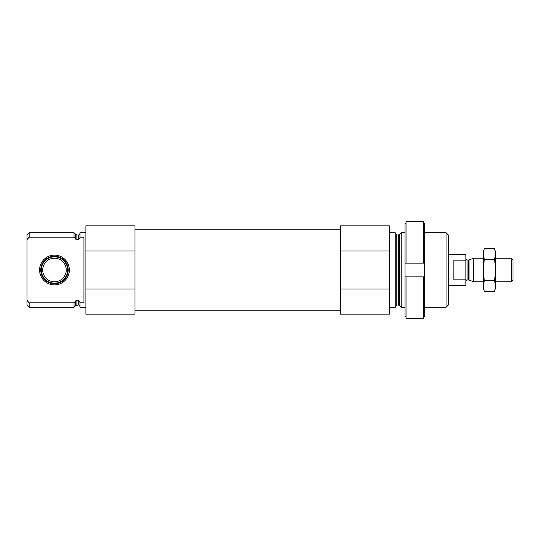 <?xml version="1.0" encoding="UTF-8"?>
<svg xmlns="http://www.w3.org/2000/svg" width="540" height="540" viewBox="0 0 540 540"><rect width="100%" height="100%" fill="white"/><g stroke="black" fill="none" stroke-linecap="round" stroke-linejoin="round"><path stroke-width="0.81" d="M85.887 307.294L79.994 307.294L79.994 302.846L83.923 302.846L83.923 237.154L79.994 237.154L79.994 232.706L85.887 232.706M79.994 237.154L79.994 237.938L78.428 239.74L75.809 239.213L74.007 237.154L75.809 239.213L75.809 234.502L74.007 232.706L29.16 232.706L29.16 237.154L27 239.632L27 234.866L29.16 232.706M79.994 306.605C79.609 305.397 79.09 304.877 78.428 305.039L78.428 300.26L79.994 302.062L79.994 302.846M78.428 300.26L75.809 300.787L74.007 302.846L29.16 302.846L27.817 301.313M29.16 237.154L74.007 237.154L74.007 232.706M78.428 305.039L75.809 305.498L74.007 307.294L74.007 302.846M74.007 307.294L29.16 307.294L29.16 302.846L27 300.368L27 239.632M29.16 307.294L27 305.134L27 300.368M134.96 250.972L134.96 314.165L85.887 314.165L85.887 225.835L134.96 225.835L134.96 250.972L85.887 250.972M446.067 232.706L446.067 307.294L448.227 305.134L448.227 234.866L446.067 232.706L424.67 232.706M405.041 307.294L401.213 307.294L401.213 232.706L405.041 232.706M389.34 307.294L395.233 307.294L395.233 232.706L389.34 232.706M389.34 289.028L389.34 314.165L340.268 314.165L340.268 289.028L389.34 289.028L389.34 225.835L340.268 225.835L340.268 250.972L389.34 250.972M340.268 289.028L340.268 250.972M134.96 289.028L85.887 289.028M122.35 314.165L96.525 314.165M39.609 270A14.87 14.87 0 0 0 61.918 282.879A14.87 14.87 0 0 0 61.918 257.121A14.87 14.87 0 0 0 39.609 270M40.743 270A13.743 13.743 0 0 1 54.479 256.257A13.743 13.743 0 0 1 68.222 270A13.743 13.743 0 0 1 54.479 283.743A13.743 13.743 0 0 1 40.743 270M54.479 283.176A13.176 13.176 0 0 1 43.072 263.412A13.176 13.176 0 0 1 65.887 263.412A13.176 13.176 0 0 1 54.479 283.176M54.479 281.779A11.779 11.779 0 0 1 44.28 264.114A11.779 11.779 0 0 1 64.678 264.114A11.779 11.779 0 0 1 54.479 281.779M423.691 316.602L424.67 316.602L424.67 276.872L423.691 276.872L423.691 318.587L406.026 318.587L406.026 276.872L405.041 276.872L405.041 316.602L406.026 316.602M423.691 276.872L406.026 276.872M423.691 223.398L424.67 223.398L424.67 263.129L423.691 263.129L423.691 221.413L406.026 221.413L406.026 263.129L405.041 263.129L405.041 223.398L406.026 223.398M423.691 263.129L406.026 263.129M424.67 276.872L424.67 263.129L405.041 263.129L405.041 276.872M448.227 285.701L465.892 285.701L465.892 254.3L448.227 254.3M465.892 260.847L453.134 260.847L453.134 279.153L465.892 279.153M511.495 258.221L511.495 281.779L513 280.274L513 259.726L511.495 258.221L495.335 258.221M483.557 281.779L473.688 281.779L473.688 258.221L483.557 258.221M484.36 248.468L483.557 251.451L483.557 288.549L484.36 291.533C483.341 287.942 483.341 284.357 484.36 280.766C483.341 273.679 483.341 266.504 484.36 259.234C483.341 255.643 483.341 252.059 484.36 248.468L494.532 248.468C495.551 252.059 495.551 255.643 494.532 259.234C495.551 266.321 495.551 273.497 494.532 280.766C495.551 284.357 495.551 287.942 494.532 291.533L484.36 291.533L483.874 289.379M484.36 280.766L494.532 280.766M484.36 259.234L494.532 259.234M495.018 250.621L494.532 248.468L495.335 251.451L495.335 288.549L494.532 291.533M78.428 239.74L78.428 234.961C78.968 235.217 79.488 234.698 79.994 233.395M76.916 239.74L76.916 234.961L75.809 234.502M76.916 305.039L76.916 300.26M75.809 305.498L75.809 300.787M399.418 234.502L398.311 234.961L398.311 305.039L399.418 305.498L399.418 234.502L401.213 232.706M398.311 305.039L396.799 305.039L396.799 234.961L395.233 233.395M469.031 259.916L468.626 259.99L468.626 280.01L469.031 280.084L469.031 259.916L473.688 258.221M468.626 280.01L467.066 280.01L467.066 259.99C466.877 260.327 466.486 259.936 465.892 258.809M78.428 234.961L76.916 234.961M446.067 307.294L424.67 307.294M399.418 305.498L401.213 307.294M398.311 234.961L396.799 234.961M396.799 305.039L395.233 306.605M340.268 229.176L134.96 229.176M340.268 310.824L134.96 310.824M511.495 281.779L495.335 281.779M469.031 280.084L473.688 281.779M468.626 259.99L467.066 259.99M467.066 280.01C466.877 279.673 466.486 280.064 465.892 281.192"/></g></svg>

